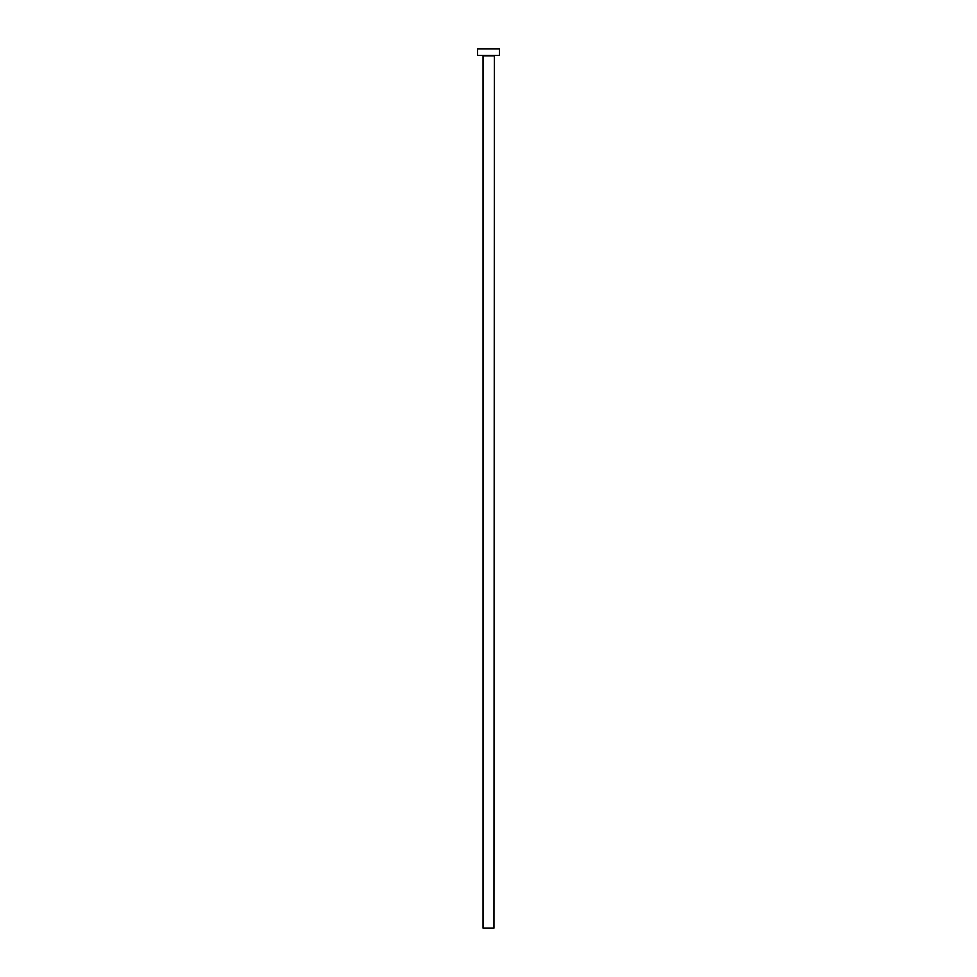 <?xml version="1.0" encoding="UTF-8"?>
<svg xmlns="http://www.w3.org/2000/svg" width="977" height="977" viewBox="0 0 977 977"><rect width="100%" height="100%" fill="white"/><g stroke="black" fill="none" stroke-linecap="round" stroke-linejoin="round"><path stroke-width="1.47" d="M493.959 55.836L483.041 55.836L483.041 928.15L493.959 928.15L494.386 55.396M499.406 55.396L477.594 55.396L477.594 48.85L499.406 48.85L499.406 55.396"/></g></svg>

